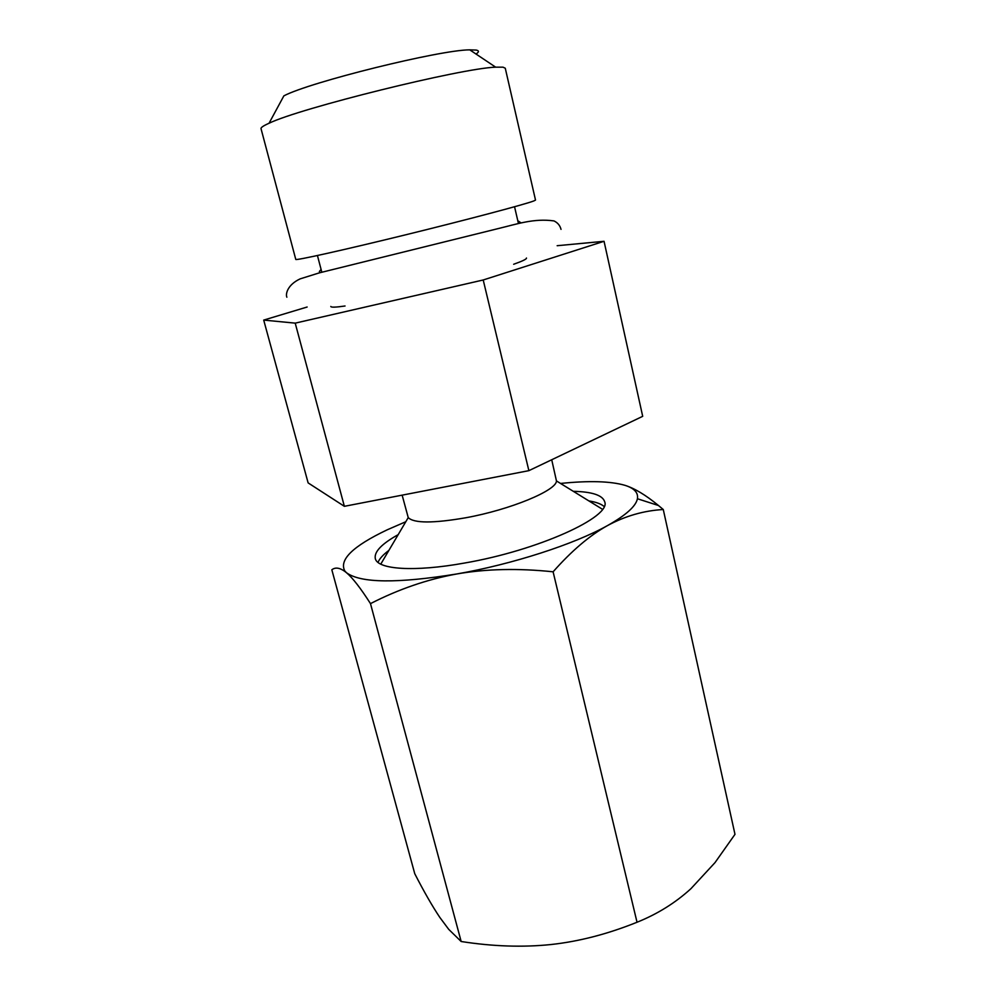 <?xml version="1.0" encoding="UTF-8"?>
<svg xmlns="http://www.w3.org/2000/svg" width="996" height="996" viewBox="0 0 996 996"><rect width="100%" height="100%" fill="white"/><g stroke="black" fill="none" stroke-linecap="round" stroke-linejoin="round"><path stroke-width="1.49" d="M330.809 306.444L330.821 306.519C331.108 307.503 335.851 307.328 345.039 305.996M526.461 258.026L526.486 258.089C526.685 259.097 522.414 261.151 513.662 264.264M307.142 307.017L263.703 320.09L295.214 323.14L483.209 279.976L604.049 241.293L557.15 245.713M604.049 241.293L642.694 416.328L528.876 470.66L344.367 506.317L308.125 482.898L263.703 320.09M551.722 459.754L556.453 480.931C556.739 490.418 510.313 509.728 465.68 517.783C433.123 523.386 413.975 523.336 408.236 517.609L380.771 564.147M402.147 495.149L408.236 517.609M388.876 550.415C383.124 554.71 379.501 558.706 378.019 562.391M588.873 500.913C595.969 502.034 601.036 503.876 604.074 506.454M398.176 534.653C381.754 543.816 374.123 551.747 375.268 558.445C377.247 569.463 413.963 572.214 464.46 563.051C538.226 550.439 611.843 516.712 604.659 501.673C602.555 495.211 592.11 491.763 573.31 491.314M405.808 521.73L387.17 529.835C352.783 546.194 338.69 559.964 344.915 571.131L346.521 572.75L344.716 571.331C339.499 567.645 335.204 567.135 331.83 569.787L414.759 873.716C423.96 891.644 432.326 906.211 439.834 917.428L448.723 929.355L461.16 941.506L370.487 603.626C360.602 588.15 352.609 577.867 346.521 572.75C360.677 583.158 397.404 583.569 456.716 573.982C427.396 579.311 398.649 589.196 370.487 603.626M560.524 483.446C589.022 480.545 610.486 481.168 624.89 485.301C634.539 488.301 645.732 495.037 658.468 505.507L663.274 509.529C643.926 510.612 625.339 515.953 607.51 525.577C625.936 515.206 635.909 506.267 637.428 498.747C638.424 492.684 634.253 488.202 624.89 485.301M607.51 525.577C574.543 544.115 512.392 564.309 456.716 573.982C486.036 568.853 518.169 568.131 553.104 571.804C571.679 550.763 589.819 535.35 607.51 525.577M663.274 509.529L734.986 834.337L715.041 862.573L690.913 888.706C675.363 902.886 657.397 914.067 637.029 922.246L553.104 571.804M637.029 922.246C607.672 934.061 578.962 941.494 550.888 944.544C522.726 947.457 492.821 946.449 461.16 941.506M269.045 123.255C299.672 108.228 461.559 68.164 495.659 67.168L503.005 67.168L505.271 68.226L535.512 200.084L533.731 200.98C524.743 204.441 466.987 219.767 404.849 235.006C342.674 250.27 295.165 260.79 295.775 259.408L261.027 128.671C260.728 127.575 263.405 125.77 269.045 123.255L283.872 95.853C309.968 82.033 440.232 49.8 469.763 49.85L476.163 50.074C479.201 50.659 479.151 51.979 476.026 54.045M344.367 506.317L295.214 323.14M528.876 470.66L483.209 279.976M321.82 272.219L317.438 255.524M518.455 223.552L514.546 206.745M556.453 480.931L602.456 509.28M637.428 498.747L658.468 505.507M469.763 49.85L495.659 67.168M561.022 229.366C560.026 225.494 557.685 222.681 553.975 220.913C533.943 218.149 517.185 224.013 498.361 228.545L319.243 272.892L300.145 278.868C287.334 284.856 285.454 294.106 286.86 297.206M319.355 271.522L321.086 269.418M517.796 220.726L521.12 222.93"/></g></svg>
